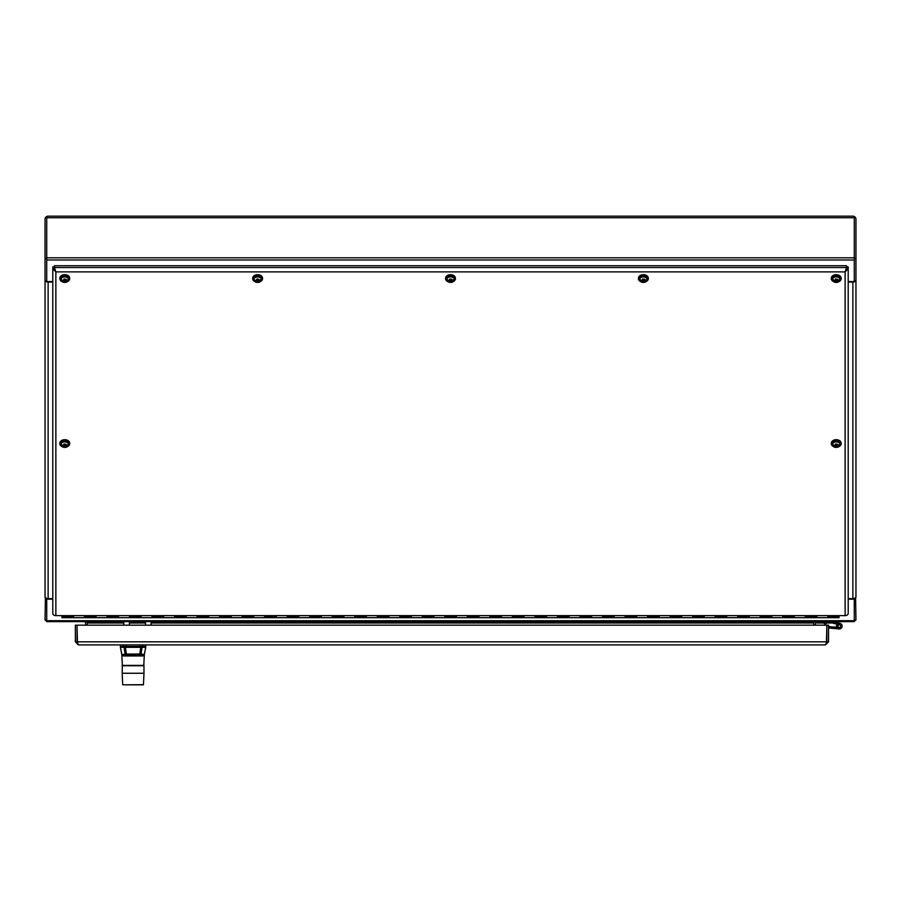 <?xml version="1.0" encoding="UTF-8"?>
<svg xmlns="http://www.w3.org/2000/svg" width="901" height="901" viewBox="0 0 901 901"><rect width="100%" height="100%" fill="white"/><g stroke="black" fill="none" stroke-linecap="round" stroke-linejoin="round"><path stroke-width="1.35" d="M854.283 258.396L855.95 258.396L855.95 219.236A3.075 3.075 0 0 0 852.875 216.161L48.125 216.161A3.075 3.075 0 0 0 45.05 219.236L45.05 258.396L46.717 258.396M46.717 280.887L45.05 280.887L45.05 258.396M46.717 619.944L45.05 619.944L45.399 597.453M855.601 597.453L855.95 619.944L854.283 619.944M855.95 258.396L855.95 280.887L854.283 280.887M855.95 597.453L855.95 280.887M45.05 280.887L45.05 597.453M52.787 598.636L48.125 598.636A3.075 2.174 180 0 1 45.05 596.462M45.388 280.887A3.075 2.174 0 0 0 48.125 282.069L52.787 282.069M45.388 619.944A3.075 3.075 0 0 0 46.717 621.273M84.21 621.611A1.408 1.408 0 0 1 85.618 623.019L85.618 625.181M86.947 621.611A3.075 3.075 0 0 1 87.284 623.019L87.284 621.611M848.201 282.069L852.875 282.069A3.075 2.174 -0 0 0 855.612 280.887M855.95 596.462A3.075 2.174 180 0 1 852.875 598.636L848.201 598.636M854.283 621.273A3.075 3.075 0 0 0 855.612 619.944M813.716 621.611L813.716 623.019A3.075 3.075 0 0 1 814.053 621.611M815.382 625.181L815.382 623.019A1.408 1.408 0 0 1 816.79 621.611L816.79 623.019L832.355 623.019L839.642 624.753A1.408 1.408 0 0 1 840.577 626.747A1.408 1.408 0 0 1 838.414 627.209A1.408 1.408 0 0 1 838.459 625.001L836.928 624.63A2.816 2.816 0 0 0 838.099 628.65A2.816 2.816 0 0 0 841.973 627.062A2.816 2.816 0 0 0 839.969 623.379L832.513 621.611M854.283 598.388L854.283 621.611L46.717 621.611L46.717 598.388M151.12 623.019L813.716 623.019L813.716 625.181M87.284 625.181L87.284 623.019L123.786 623.019M854.283 599.176L848.201 599.176M52.787 599.176L46.717 599.176M52.787 281.574L46.717 281.574L46.717 217.76L854.283 217.76L854.283 281.574L848.201 281.574M846.535 266.921L848.201 266.921L848.201 268.723L846.535 268.723L846.523 267.541L845.127 271.888L848.201 268.723L848.201 613.457A3.075 2.174 180 0 1 845.127 615.642L55.862 615.642A3.075 2.174 180 0 1 52.787 613.457L52.787 268.723L55.862 271.888L54.477 267.541L54.477 268.712L52.787 268.723L52.787 266.921L54.454 266.921M54.477 267.541L54.477 265.727L846.523 265.727L846.523 267.541L54.477 267.541M73.544 615.642L73.544 617.692L84.469 617.692L84.469 615.642L84.469 617.692L95.393 617.692L95.393 616.43M96.069 615.642L96.069 617.692L106.994 617.692L106.994 615.642L106.994 617.692L117.918 617.692L117.918 616.43M118.594 615.642L118.594 617.692L129.519 617.692L129.519 615.642L129.519 617.692L140.443 617.692L140.443 616.43M141.119 615.642L141.119 617.692L152.044 617.692L152.044 615.642L152.044 617.692L162.968 617.692L162.968 616.43M163.644 615.642L163.644 617.692L174.569 617.692L174.569 615.642L174.569 617.692L185.493 617.692L185.493 616.43M186.169 615.642L186.169 617.692L197.094 617.692L197.094 615.642L197.094 617.692L208.018 617.692L208.018 616.43M208.694 615.642L208.694 617.692L219.619 617.692L219.619 615.642L219.619 617.692L230.543 617.692L230.543 616.43M231.219 615.642L231.219 617.692L242.144 617.692L242.144 615.642L242.144 617.692L253.068 617.692L253.068 616.43M253.744 615.642L253.744 617.692L264.669 617.692L264.669 615.642L264.669 617.692L275.593 617.692L275.593 616.43M276.269 615.642L276.269 617.692L287.194 617.692L287.194 615.642L287.194 617.692L298.118 617.692L298.118 616.43M298.794 615.642L298.794 617.692L309.719 617.692L309.719 615.642L309.719 617.692L320.643 617.692L320.643 616.43M321.319 615.642L321.319 617.692L332.244 617.692L332.244 615.642L332.244 617.692L343.168 617.692L343.168 616.43M343.844 615.642L343.844 617.692L354.769 617.692L354.769 615.642L354.769 617.692L365.693 617.692L365.693 616.43M366.369 615.642L366.369 617.692L377.294 617.692L377.294 615.642L377.294 617.692L388.218 617.692L388.218 616.43M388.894 615.642L388.894 617.692L399.819 617.692L399.819 615.642L399.819 617.692L410.743 617.692L410.743 616.43M411.419 615.642L411.419 617.692L422.344 617.692L422.344 615.642L422.344 617.692L433.268 617.692L433.268 616.43M433.944 615.642L433.944 617.692L444.869 617.692L444.869 615.642L444.869 617.692L455.793 617.692L455.793 616.43M456.469 615.642L456.469 617.692L467.394 617.692L467.394 615.642L467.394 617.692L478.318 617.692L478.318 616.43M478.994 615.642L478.994 617.692L489.919 617.692L489.919 615.642L489.919 617.692L500.843 617.692L500.843 616.43M501.519 615.642L501.519 617.692L512.444 617.692L512.444 615.642L512.444 617.692L523.368 617.692L523.368 616.43M524.044 615.642L524.044 617.692L534.969 617.692L534.969 615.642L534.969 617.692L545.893 617.692L545.893 616.43M546.569 615.642L546.569 617.692L557.494 617.692L557.494 615.642L557.494 617.692L568.418 617.692L568.418 616.43M569.094 615.642L569.094 617.692L580.019 617.692L580.019 615.642L580.019 617.692L590.943 617.692L590.943 616.43M591.619 615.642L591.619 617.692L602.544 617.692L602.544 615.642L602.544 617.692L613.468 617.692L613.468 616.43M614.144 615.642L614.144 617.692L625.069 617.692L625.069 615.642L625.069 617.692L635.993 617.692L635.993 616.43M636.669 615.642L636.669 617.692L647.594 617.692L647.594 615.642L647.594 617.692L658.518 617.692L658.518 616.43M659.194 615.642L659.194 617.692L670.119 617.692L670.119 615.642L670.119 617.692L681.043 617.692L681.043 616.43M681.719 615.642L681.719 617.692L692.644 617.692L692.644 615.642L692.644 617.692L703.568 617.692L703.568 616.43M704.244 615.642L704.244 617.692L715.169 617.692L715.169 615.642L715.169 617.692L726.093 617.692L726.093 616.43M726.769 615.642L726.769 617.692L737.694 617.692L737.694 615.642L737.694 617.692L748.618 617.692L748.618 616.43M749.294 615.642L749.294 617.692L760.219 617.692L760.219 615.642L760.219 617.692L771.143 617.692L771.143 616.43M771.819 615.642L771.819 617.692L782.744 617.692L782.744 615.642L782.744 617.692L793.668 617.692L793.668 616.43M794.344 615.642L794.344 617.692L805.269 617.692L805.269 615.642L805.269 617.692L816.193 617.692L816.193 616.43M816.869 615.642L816.869 617.692L827.794 617.692L827.794 615.642L827.794 617.692L839.056 617.692L839.056 615.642M61.944 615.642L61.944 617.692L72.868 617.692L72.868 616.43M846.535 265.727L846.535 269.714L845.825 269.714M54.454 265.727L54.454 269.714L55.175 269.714M60.57 443.911A4.201 2.973 -0 0 1 60.558 443.697A4.201 2.973 -0 0 1 64.759 440.724A4.201 2.973 -0 0 1 68.96 443.697A4.201 2.973 -0 0 1 68.949 443.911M65.311 446.4L65.582 445.747L66.167 446.22L65.503 446.13L65.705 446.862A2.151 1.52 -0 0 1 64.895 447.02L64.928 445.015M64.388 446.344L64.895 447.02M63.205 445.691L62.833 446.175L64.23 446.288M63.937 445.083L62.62 445.601A2.151 1.52 -0 0 0 62.833 446.175M65.3 446.288L64.624 443.99A2.151 1.52 -0 0 0 63.813 444.137L63.915 444.227A1.915 1.351 -0 0 1 64.635 444.092L63.813 444.137L63.678 445.736M64.309 444.137L64.016 445.387M65.289 446.344L65.232 444.835M65.841 445.285L65.593 446.029L66.899 445.409A2.151 1.52 -0 0 0 66.685 444.835L65.289 445.24M66.899 445.409L65.829 444.137M65.582 445.747L65.379 444.362M64.928 444.981L64.399 444.542L64.286 445.995M61.831 446.502A4.922 3.48 -0 0 1 59.995 444.598A4.922 3.48 -0 0 1 59.826 443.697A4.922 3.48 -0 0 1 64.759 440.217A4.922 3.48 -0 0 1 69.681 443.697A4.922 3.48 -0 0 1 67.688 446.502M69.67 443.438A4.922 3.48 180 0 0 69.681 443.168A4.922 3.48 180 0 0 64.759 439.688A4.922 3.48 180 0 0 59.826 443.168A4.922 3.48 180 0 0 59.849 443.438M832.051 443.911A4.201 2.973 -0 0 1 832.04 443.697A4.201 2.973 -0 0 1 836.241 440.724A4.201 2.973 -0 0 1 840.442 443.697A4.201 2.973 -0 0 1 840.43 443.911M836.792 446.4L837.063 445.747L837.648 446.22L836.984 446.13L837.187 446.862A2.151 1.52 -0 0 1 836.376 447.02L836.41 445.015M835.869 446.344L836.376 447.02M834.686 445.691L834.315 446.175L835.711 446.288M835.418 445.083L834.101 445.601A2.151 1.52 -0 0 0 834.315 446.175M836.781 446.288L836.105 443.99A2.151 1.52 -0 0 0 835.295 444.137L835.396 444.227A1.915 1.351 -0 0 1 836.117 444.092L835.295 444.137L835.159 445.736M835.79 444.137L835.497 445.387M836.77 446.344L836.714 444.835M837.322 445.285L837.074 446.029L838.38 445.409A2.151 1.52 -0 0 0 838.167 444.835L836.77 445.24M838.38 445.409L837.311 444.137M837.063 445.747L836.86 444.362M836.41 444.981L835.88 444.542L835.768 445.995M833.312 446.502A4.922 3.48 -0 0 1 831.477 444.598A4.922 3.48 -0 0 1 831.308 443.697A4.922 3.48 -0 0 1 836.241 440.217A4.922 3.48 -0 0 1 841.162 443.697A4.922 3.48 -0 0 1 839.169 446.502M841.151 443.438A4.922 3.48 180 0 0 841.162 443.168A4.922 3.48 180 0 0 836.241 439.688A4.922 3.48 180 0 0 831.308 443.168A4.922 3.48 180 0 0 831.33 443.438M60.57 278.916A4.201 2.973 -0 0 1 60.558 278.702A4.201 2.973 -0 0 1 64.759 275.729A4.201 2.973 -0 0 1 68.96 278.702A4.201 2.973 -0 0 1 68.949 278.916M65.311 281.405L65.582 280.752L66.167 281.213L65.311 281.405L65.705 281.867A2.151 1.52 -0 0 1 64.895 282.024L64.928 280.02M64.388 281.349L64.895 282.024M63.205 280.695L62.833 281.18L64.23 281.281M63.937 280.087L62.62 280.605A2.151 1.52 -0 0 0 62.833 281.18M65.3 281.281L64.624 278.983A2.151 1.52 -0 0 0 63.813 279.141L63.915 279.231A1.915 1.351 -0 0 1 64.635 279.096L63.813 279.141L63.678 280.729M64.309 279.141L64.016 280.391M65.289 281.349L65.232 279.839M65.841 280.279L65.593 281.022L66.899 280.402A2.151 1.52 -0 0 0 66.685 279.828L65.289 280.234M66.899 280.402L65.829 279.141M65.582 280.752L65.379 279.366M64.928 279.986L64.399 279.547L64.286 280.999M61.831 281.506A4.922 3.48 -0 0 1 59.995 279.603A4.922 3.48 -0 0 1 59.826 278.702A4.922 3.48 -0 0 1 64.759 275.21A4.922 3.48 -0 0 1 69.681 278.702A4.922 3.48 -0 0 1 67.688 281.506M69.67 278.432A4.922 3.48 180 0 0 69.681 278.172A4.922 3.48 180 0 0 64.759 274.692A4.922 3.48 180 0 0 59.826 278.172A4.922 3.48 180 0 0 59.849 278.432M253.44 278.916A4.201 2.973 -0 0 1 253.429 278.702A4.201 2.973 -0 0 1 257.63 275.729A4.201 2.973 -0 0 1 261.831 278.702A4.201 2.973 -0 0 1 261.819 278.916M258.182 281.405L258.452 280.752L259.037 281.213L258.182 281.405L258.576 281.867A2.151 1.52 -0 0 1 257.765 282.024L257.799 280.02M257.258 281.349L257.765 282.024M256.075 280.695L255.704 281.18L257.1 281.281M256.808 280.087L255.49 280.605A2.151 1.52 -0 0 0 255.704 281.18M258.17 281.281L257.495 278.983A2.151 1.52 -0 0 0 256.684 279.141L256.785 279.231A1.915 1.351 -0 0 1 257.506 279.096L256.684 279.141L256.548 280.729M257.179 279.141L256.886 280.391M258.159 281.349L258.103 279.839M258.711 280.279L258.463 281.022L259.77 280.402A2.151 1.52 -0 0 0 259.556 279.828L258.159 280.234M259.77 280.402L258.7 279.141M258.452 280.752L258.249 279.366M257.799 279.986L257.269 279.547L257.157 280.999M254.701 281.506A4.922 3.48 -0 0 1 252.866 279.603A4.922 3.48 -0 0 1 252.697 278.702A4.922 3.48 -0 0 1 257.63 275.21A4.922 3.48 -0 0 1 262.551 278.702A4.922 3.48 -0 0 1 260.558 281.506M262.54 278.432A4.922 3.48 180 0 0 262.551 278.172A4.922 3.48 180 0 0 257.63 274.692A4.922 3.48 180 0 0 252.697 278.172A4.922 3.48 180 0 0 252.719 278.432M446.31 278.916A4.201 2.973 -0 0 1 446.299 278.702A4.201 2.973 -0 0 1 450.5 275.729A4.201 2.973 -0 0 1 454.701 278.702A4.201 2.973 -0 0 1 454.69 278.916M451.052 281.405L451.322 280.752L451.908 281.213L451.052 281.405L451.446 281.867A2.151 1.52 -0 0 1 450.635 282.024L450.669 280.02M450.128 281.349L450.635 282.024M448.946 280.695L448.574 281.18L449.971 281.281M449.678 280.087L448.36 280.605A2.151 1.52 -0 0 0 448.574 281.18M451.041 281.281L450.365 278.983A2.151 1.52 -0 0 0 449.554 279.141L449.655 279.231A1.915 1.351 -0 0 1 450.376 279.096L449.554 279.141L449.419 280.729M450.05 279.141L449.757 280.391M451.029 281.349L450.973 279.839M451.581 280.279L451.333 281.022L452.64 280.402A2.151 1.52 -0 0 0 452.426 279.828L451.029 280.234M452.64 280.402L451.57 279.141M451.322 280.752L451.119 279.366M450.669 279.986L450.14 279.547L450.027 280.999M447.572 281.506A4.922 3.48 -0 0 1 445.736 279.603A4.922 3.48 -0 0 1 445.567 278.702A4.922 3.48 -0 0 1 450.5 275.21A4.922 3.48 -0 0 1 455.422 278.702A4.922 3.48 -0 0 1 453.428 281.506M455.41 278.432A4.922 3.48 180 0 0 455.422 278.172A4.922 3.48 180 0 0 450.5 274.692A4.922 3.48 180 0 0 445.567 278.172A4.922 3.48 180 0 0 445.59 278.432M639.181 278.916A4.201 2.973 -0 0 1 639.169 278.702A4.201 2.973 -0 0 1 643.37 275.729A4.201 2.973 -0 0 1 647.571 278.702A4.201 2.973 -0 0 1 647.56 278.916M643.922 281.405L644.192 280.752L644.778 281.213L643.922 281.405L644.316 281.867A2.151 1.52 -0 0 1 643.505 282.024L643.539 280.02M642.999 281.349L643.505 282.024M641.816 280.695L641.444 281.18L642.841 281.281M642.548 280.087L641.23 280.605A2.151 1.52 -0 0 0 641.444 281.18M643.911 281.281L643.235 278.983A2.151 1.52 -0 0 0 642.424 279.141L642.526 279.231A1.915 1.351 -0 0 1 643.246 279.096L642.424 279.141L642.289 280.729M642.92 279.141L642.627 280.391M643.9 281.349L643.843 279.839M644.452 280.279L644.204 281.022L645.51 280.402A2.151 1.52 -0 0 0 645.296 279.828L643.9 280.234M645.51 280.402L644.44 279.141M644.192 280.752L643.99 279.366M643.539 279.986L643.01 279.547L642.897 280.999M640.442 281.506A4.922 3.48 -0 0 1 638.606 279.603A4.922 3.48 -0 0 1 638.437 278.702A4.922 3.48 -0 0 1 643.37 275.21A4.922 3.48 -0 0 1 648.292 278.702A4.922 3.48 -0 0 1 646.299 281.506M648.281 278.432A4.922 3.48 180 0 0 648.292 278.172A4.922 3.48 180 0 0 643.37 274.692A4.922 3.48 180 0 0 638.437 278.172A4.922 3.48 180 0 0 638.46 278.432M832.051 278.916A4.201 2.973 -0 0 1 832.04 278.702A4.201 2.973 -0 0 1 836.241 275.729A4.201 2.973 -0 0 1 840.442 278.702A4.201 2.973 -0 0 1 840.43 278.916M836.792 281.405L837.063 280.752L837.648 281.213L836.792 281.405L837.187 281.867A2.151 1.52 -0 0 1 836.376 282.024L836.41 280.02M835.869 281.349L836.376 282.024M834.686 280.695L834.315 281.18L835.711 281.281M835.418 280.087L834.101 280.605A2.151 1.52 -0 0 0 834.315 281.18M836.781 281.281L836.105 278.983A2.151 1.52 -0 0 0 835.295 279.141L835.396 279.231A1.915 1.351 -0 0 1 836.117 279.096L835.295 279.141L835.159 280.729M835.79 279.141L835.497 280.391M836.77 281.349L836.714 279.839M837.322 280.279L837.074 281.022L838.38 280.402A2.151 1.52 -0 0 0 838.167 279.828L836.77 280.234M838.38 280.402L837.311 279.141M837.063 280.752L836.86 279.366M836.41 279.986L835.88 279.547L835.768 280.999M833.312 281.506A4.922 3.48 -0 0 1 831.477 279.603A4.922 3.48 -0 0 1 831.308 278.702A4.922 3.48 -0 0 1 836.241 275.21A4.922 3.48 -0 0 1 841.162 278.702A4.922 3.48 -0 0 1 839.169 281.506M841.151 278.432A4.922 3.48 180 0 0 841.162 278.172A4.922 3.48 180 0 0 836.241 274.692A4.922 3.48 180 0 0 831.308 278.172A4.922 3.48 180 0 0 831.33 278.432M77.463 643.224L77.024 625.181L826.848 625.181L826.848 641.816L825.462 644.891L78.432 644.891L77.035 641.816L75.357 641.816L78.432 644.891M825.462 644.891L828.537 641.816L828.537 625.181L826.87 625.181L826.431 643.224M828.537 641.816L826.87 641.816M75.357 641.816L75.357 625.181L77.024 625.181L77.035 641.816L826.848 641.816M822.422 621.611L822.422 623.019M839.969 623.379L832.592 621.622L839.969 623.379A2.816 2.816 0 0 0 836.928 624.63M828.537 627.997L835.036 628.571L835.148 627.164L828.537 626.589M839.068 628.921L835.036 628.571M835.148 627.164L836.759 627.31M838.459 625.001A1.408 1.408 0 0 1 839.642 624.753A1.408 1.408 0 0 0 838.459 625.001A1.408 1.408 0 0 1 839.642 624.753A1.408 1.408 0 0 0 838.459 625.001M837.986 625.88A1.351 1.351 0 0 1 840.183 625.08A1.351 1.351 0 0 1 839.777 627.389A1.351 1.351 0 0 1 837.986 625.88M125.036 653.552L125.622 654.498L126.377 654.047L125.115 654.07L124.113 647.312L120.419 647.312L121.117 646.467M125.374 646.467L125.374 647.312L124.113 647.312L124.788 646.467M141.367 646.467L142.054 647.177L141.04 654.07L139.779 654.047L140.533 654.498L141.119 653.552M143.766 665.58L144.34 654.509L141.04 654.07L144.295 654.7L145.737 647.312L140.781 647.312L140.781 646.467M125.115 654.07L122.739 654.531M142.842 655.951L144.295 654.7L142.842 655.951L123.313 655.951L121.86 654.7L143.608 655.095L140.533 654.498M125.622 654.498L122.547 655.095L123.313 655.951L129.237 655.86M120.419 647.312L121.872 654.836M135.758 655.86L140.117 655.905M140.308 673.261L143.969 673.261L143.969 665.749L122.356 665.58L121.826 654.644M139.204 684.816L143.473 684.67L143.969 673.261L122.176 673.261L122.356 665.58M143.473 684.67L126.906 684.805M120.407 644.891L120.407 646.467L145.748 646.467L145.748 644.891M151.131 622.186L151.469 621.611M123.809 621.611L123.752 625.181M129.384 625.181L129.44 621.611M145.511 621.611L145.455 625.181M151.075 625.181L151.143 621.611M852.875 282.069L852.875 598.636M48.125 598.636L48.125 282.069M854.283 620.71L46.717 620.71M145.489 623.019L129.417 623.019M854.283 257.81L46.717 257.81M46.717 259.984L854.283 259.984M845.127 615.642L845.127 271.888L55.862 271.888L55.862 615.642M827.794 616.87L839.056 616.87M61.944 616.87L72.868 616.87M84.469 616.87L95.393 616.87M106.994 616.87L117.918 616.87M129.519 616.87L140.443 616.87M152.044 616.87L162.968 616.87M174.569 616.87L185.493 616.87M197.094 616.87L208.018 616.87M219.619 616.87L230.543 616.87M242.144 616.87L253.068 616.87M264.669 616.87L275.593 616.87M287.194 616.87L298.118 616.87M309.719 616.87L320.643 616.87M332.244 616.87L343.168 616.87M354.769 616.87L365.693 616.87M377.294 616.87L388.218 616.87M399.819 616.87L410.743 616.87M422.344 616.87L433.268 616.87M444.869 616.87L455.793 616.87M467.394 616.87L478.318 616.87M489.919 616.87L500.843 616.87M512.444 616.87L523.368 616.87M534.969 616.87L545.893 616.87M557.494 616.87L568.418 616.87M580.019 616.87L590.943 616.87M602.544 616.87L613.468 616.87M625.069 616.87L635.993 616.87M647.594 616.87L658.518 616.87M670.119 616.87L681.043 616.87M692.644 616.87L703.568 616.87M715.169 616.87L726.093 616.87M737.694 616.87L748.618 616.87M760.219 616.87L771.143 616.87M782.744 616.87L793.668 616.87M805.269 616.87L816.193 616.87M61.088 445.567A4.201 2.973 -0 0 1 60.558 444.125A4.201 2.973 -0 0 1 64.208 441.175A4.201 2.973 -0 0 1 68.814 443.36A4.201 2.973 -0 0 1 68.96 444.125A4.201 2.973 -0 0 1 68.431 445.567M68.51 443.956A3.886 2.748 -0 0 1 65.368 447.38A3.886 2.748 -0 0 1 65.018 447.403A3.886 2.748 -0 0 1 64.151 447.38A3.886 2.748 -0 0 1 60.874 444.621A3.886 2.748 -0 0 1 64.286 441.94A3.886 2.748 -0 0 1 68.51 443.956M65.536 446.682A1.915 1.351 -0 0 1 64.883 446.795M64.917 445.15L64.748 446.502M832.569 445.567A4.201 2.973 -0 0 1 832.04 444.125A4.201 2.973 -0 0 1 835.689 441.175A4.201 2.973 -0 0 1 840.295 443.36A4.201 2.973 -0 0 1 840.442 444.125A4.201 2.973 -0 0 1 839.912 445.567M839.991 443.956A3.886 2.748 -0 0 1 836.849 447.38A3.886 2.748 -0 0 1 836.5 447.403A3.886 2.748 -0 0 1 835.632 447.38A3.886 2.748 -0 0 1 832.355 444.621A3.886 2.748 -0 0 1 835.768 441.94A3.886 2.748 -0 0 1 839.991 443.956M837.018 446.682A1.915 1.351 -0 0 1 836.365 446.795M836.398 445.15L836.229 446.502M61.088 280.571A4.201 2.973 -0 0 1 60.558 279.119A4.201 2.973 -0 0 1 64.208 276.179A4.201 2.973 -0 0 1 68.814 278.353A4.201 2.973 -0 0 1 68.96 279.119A4.201 2.973 -0 0 1 68.431 280.571M68.51 278.961A3.886 2.748 -0 0 1 66.483 282.137A3.886 2.748 -0 0 1 65.368 282.385A3.886 2.748 -0 0 1 64.151 282.385A3.886 2.748 -0 0 1 60.874 279.614A3.886 2.748 -0 0 1 64.286 276.945A3.886 2.748 -0 0 1 68.51 278.961M65.536 281.675A1.915 1.351 -0 0 1 64.883 281.788M64.917 280.155L64.748 281.506M253.958 280.571A4.201 2.973 -0 0 1 253.429 279.119A4.201 2.973 -0 0 1 257.078 276.179A4.201 2.973 -0 0 1 261.684 278.353A4.201 2.973 -0 0 1 261.831 279.119A4.201 2.973 -0 0 1 261.301 280.571M261.38 278.961A3.886 2.748 -0 0 1 259.353 282.137A3.886 2.748 -0 0 1 258.238 282.385A3.886 2.748 -0 0 1 257.022 282.385A3.886 2.748 -0 0 1 253.744 279.614A3.886 2.748 -0 0 1 257.157 276.945A3.886 2.748 -0 0 1 261.38 278.961M258.407 281.675A1.915 1.351 -0 0 1 257.754 281.788M257.787 280.155L257.618 281.506M446.828 280.571A4.201 2.973 -0 0 1 446.299 279.119A4.201 2.973 -0 0 1 449.948 276.179A4.201 2.973 -0 0 1 454.555 278.353A4.201 2.973 -0 0 1 454.701 279.119A4.201 2.973 -0 0 1 454.172 280.571M454.25 278.961A3.886 2.748 -0 0 1 451.108 282.385A3.886 2.748 -0 0 1 450.759 282.407A3.886 2.748 -0 0 1 449.892 282.385A3.886 2.748 -0 0 1 446.614 279.614A3.886 2.748 -0 0 1 450.027 276.945A3.886 2.748 -0 0 1 454.25 278.961M451.277 281.675A1.915 1.351 -0 0 1 450.624 281.788M450.658 280.155L450.489 281.506M639.699 280.571A4.201 2.973 -0 0 1 639.169 279.119A4.201 2.973 -0 0 1 642.818 276.179A4.201 2.973 -0 0 1 647.425 278.353A4.201 2.973 -0 0 1 647.571 279.119A4.201 2.973 -0 0 1 647.042 280.571M647.121 278.961A3.886 2.748 -0 0 1 643.978 282.385A3.886 2.748 -0 0 1 643.629 282.407A3.886 2.748 -0 0 1 642.762 282.385A3.886 2.748 -0 0 1 639.485 279.614A3.886 2.748 -0 0 1 642.897 276.945A3.886 2.748 -0 0 1 647.121 278.961M644.147 281.675A1.915 1.351 -0 0 1 643.494 281.788M643.528 280.155L643.359 281.506M832.569 280.571A4.201 2.973 -0 0 1 832.04 279.119A4.201 2.973 -0 0 1 835.689 276.179A4.201 2.973 -0 0 1 840.295 278.353A4.201 2.973 -0 0 1 840.442 279.119A4.201 2.973 -0 0 1 839.912 280.571M839.991 278.961A3.886 2.748 -0 0 1 836.849 282.385A3.886 2.748 -0 0 1 836.5 282.407A3.886 2.748 -0 0 1 835.632 282.385A3.886 2.748 -0 0 1 832.355 279.614A3.886 2.748 -0 0 1 835.768 276.945A3.886 2.748 -0 0 1 839.991 278.961M837.018 281.675A1.915 1.351 -0 0 1 836.365 281.788M836.398 280.155L836.229 281.506M140.781 647.312L125.374 647.312L126.377 654.047L139.779 654.047L140.781 647.312M139.779 654.475L126.377 654.475M143.946 665.4L122.209 665.4M122.953 684.805L143.293 684.839L122.953 684.805M143.969 665.749L122.176 665.749M142.572 644.891L142.572 646.467M123.583 646.467L123.583 644.891M126.32 646.467L126.32 644.891M139.835 646.467L139.835 644.891M72.868 616.284L73.544 616.284M95.393 616.284L96.069 616.284M117.918 616.284L118.594 616.284M140.443 616.284L141.119 616.284M162.968 616.284L163.644 616.284M185.493 616.284L186.169 616.284M208.018 616.284L208.694 616.284M230.543 616.284L231.219 616.284M253.068 616.284L253.744 616.284M275.593 616.284L276.269 616.284M298.118 616.284L298.794 616.284M320.643 616.284L321.319 616.284M343.168 616.284L343.844 616.284M365.693 616.284L366.369 616.284M388.218 616.284L388.894 616.284M410.743 616.284L411.419 616.284M433.268 616.284L433.944 616.284M455.793 616.284L456.469 616.284M478.318 616.284L478.994 616.284M500.843 616.284L501.519 616.284M523.368 616.284L524.044 616.284M545.893 616.284L546.569 616.284M568.418 616.284L569.094 616.284M590.943 616.284L591.619 616.284M613.468 616.284L614.144 616.284M635.993 616.284L636.669 616.284M658.518 616.284L659.194 616.284M681.043 616.284L681.719 616.284M703.568 616.284L704.244 616.284M726.093 616.284L726.769 616.284M748.618 616.284L749.294 616.284M771.143 616.284L771.819 616.284M793.668 616.284L794.344 616.284M816.193 616.284L816.869 616.284M60.558 443.697L65.007 447.414L68.96 443.697M65.582 445.995L65.503 445.376M64.23 445.195L64.365 444.125M832.04 443.697L836.488 447.414L840.442 443.697M837.063 445.995L836.984 445.376M835.711 445.195L835.846 444.125M60.558 278.702L64.151 282.385L65.368 282.385L68.96 278.702M65.582 280.999L65.503 280.38M64.23 280.2L64.365 279.13M253.429 278.702L257.022 282.385L258.238 282.385L261.831 278.702M258.452 280.999L258.373 280.38M257.1 280.2L257.236 279.13M446.299 278.702L450.748 282.407L454.701 278.702M451.322 280.999L451.243 280.38M449.971 280.2L450.106 279.13M639.169 278.702L643.618 282.407L647.571 278.702M644.192 280.999L644.114 280.38M642.841 280.2L642.976 279.13M832.04 278.702L836.488 282.407L840.442 278.702M837.063 280.999L836.984 280.38M835.711 280.2L835.846 279.13M823.739 623.019L825.237 624.303L826.735 623.019M145.737 647.312L145.038 646.467M122.682 684.67L122.176 673.261"/></g></svg>
